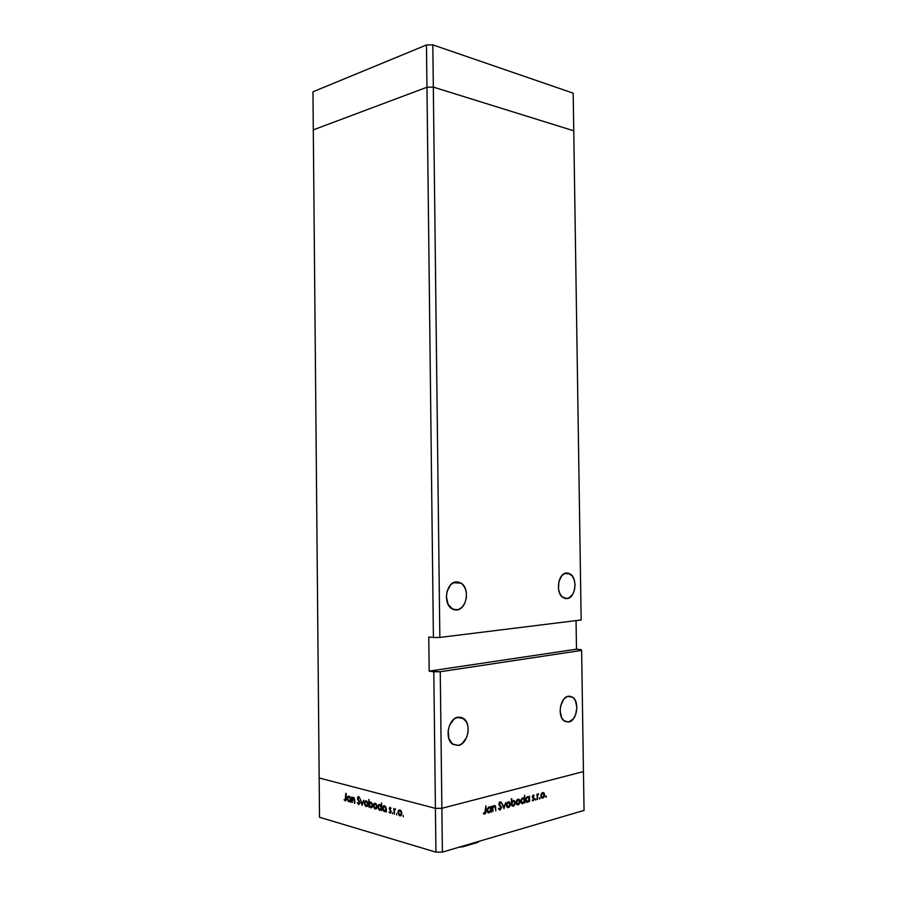 <?xml version="1.0" encoding="UTF-8"?>
<svg xmlns="http://www.w3.org/2000/svg" width="897" height="897" viewBox="0 0 897 897"><rect width="100%" height="100%" fill="white"/><g stroke="black" fill="none" stroke-linecap="round" stroke-linejoin="round"><path stroke-width="1.35" d="M433.318 87.11L573.755 130.794L573.183 93.165L581.155 619.973L573.755 130.794L433.318 87.11L432.814 44.85L573.183 93.165L432.814 44.85L426.467 44.973L432.814 44.85L433.318 87.11L573.755 130.794L433.318 87.11L426.961 87.233L433.318 87.11L426.961 87.233L426.467 44.973L433.408 637.498L439.844 637.442L433.318 87.11L439.844 637.442L581.155 619.973L439.844 637.442L433.408 637.498L426.961 87.233L433.318 87.11M313.3 129.863L426.961 87.233L313.3 129.863L426.961 87.233L313.3 129.863L312.952 91.808L426.467 44.973L312.952 91.808L319.164 777.968L435.415 808.354L441.873 808.309L583.454 771.577L581.626 650.403L581.121 649.675L576.491 649.181L576.053 620.601L576.491 649.181L581.121 649.675L581.626 650.403L583.454 771.577L441.873 808.309L440.248 671.73L581.626 650.403L440.248 671.73L433.812 671.797L435.415 808.354L441.873 808.309L440.248 671.73L429.17 671.135L428.777 636.982L433.408 637.498L428.777 636.982L429.17 671.135L576.491 649.181L429.17 671.135L433.812 671.797L435.415 808.354L319.164 777.968L435.415 808.354L319.164 777.968L313.3 129.863M566.545 572.981L570.01 573.845C578.049 578.049 575.56 598.31 566.926 598.602L565.054 598.478L568.552 598.187L572.757 594.263L574.484 589.957L575.044 585.023L574.338 580.213L572.488 576.244L568.182 573.093L564.908 573.362L561.903 575.526L558.876 581.57L558.495 589.071L559.84 593.59L562.217 596.92L566.926 598.602L563.238 597.694C555.198 593.343 557.956 572.992 566.545 572.981L566.545 572.981M456.36 581.861L461.181 583.185C470.185 588.499 466.72 609.579 456.708 609.982L454.017 609.747L458.659 609.512L462.247 607.045L464.949 602.919L466.373 597.738L466.305 592.3L464.758 587.4L461.955 583.779L458.322 581.974L454.398 582.299L450.765 584.698L447.087 591.358L446.37 596.853L448.197 604.556L452.828 609.31L456.708 609.982L451.583 608.592C442.602 603.076 446.426 581.94 456.36 581.861L456.36 581.861M458.019 717.152L463.827 718.62C471.811 724.159 467.819 744.028 458.367 745.452L452.817 744.331L458.367 745.452L462.202 743.557L466.631 737.435L468.043 732.064L467.976 726.581L466.429 721.816L461.877 717.499L458.019 717.152L454.162 718.968L449.644 725.079L448.175 730.517L448.859 738.646L452.705 744.252L458.367 745.452L452.267 743.916C444.307 738.186 448.657 718.25 458.019 717.152M568.373 696.24L572.622 697.204C579.899 701.645 576.95 720.84 568.754 722.007L564.818 721.356L568.754 722.007L573.362 718.856L575.594 714.842L576.883 707.453L575.381 700.613L573.037 697.518L570.01 696.173L566.736 696.801L563.731 699.301L560.692 705.726L560.12 710.816L561.657 717.735L564.045 720.818L568.754 722.007L564.291 721.009C557.003 716.423 560.233 697.126 568.373 696.24M371.201 807.861L369.362 806.291L368.936 807.199L368.858 799.406L369.317 802.77L370.943 802.12L372.49 804.306L372.434 806.762L371.201 807.861M542.82 792.533L544.21 793.251L544.58 795.426L543.672 797.612L542.068 798.173L541.037 796.917L541.149 794.305L542.326 792.713L543.795 792.769L542.707 792.556L541.351 793.823L540.88 795.886L541.698 797.971L542.786 798.162L544.614 794.877L543.795 792.769M319.511 817.257L435.931 852.15L435.415 808.354L435.931 852.15L319.511 817.257L319.164 777.968L319.511 817.257M352.196 802.568L351.714 796.996L352.151 798.095L353.788 797.523L354.707 799.496L354.786 803.286L353.373 798.016L352.286 798.868L352.196 802.568L352.712 798.162L353.373 797.803L354.27 799.328L354.36 803.163L354.752 800.483L353.44 797.366L352.151 798.095L351.714 796.996L352.196 802.568M359.989 802.882L358.778 804.575L357.197 802.501L358.733 803.79L359.54 803.062L357.567 798.868L358.161 796.659L359.888 798.263L358.441 797.388L357.881 798.308L359.989 802.882L357.881 798.173L358.565 797.411L359.888 798.263L358.598 796.648L357.455 798.083L359.562 802.759L358.643 803.768L357.197 802.501L358.654 804.542L359.989 802.882M362.153 805.315L360.437 799.362L362.108 803.813L363.689 800.236L362.153 805.315L363.689 800.236L362.108 803.813L360.437 799.362L362.153 805.315M364.395 803.196L365.135 801.055L366.918 801.245L368.028 803.925L367.254 806.369L365.539 806.156L364.429 803.768L366.245 806.549L367.288 806.336L368.039 804.194L367.535 802.097L366.189 800.819L364.855 801.369L366.525 800.954L364.855 801.369L364.395 803.196M373.399 805.663L374.139 803.499L375.966 803.701L377.088 806.403L376.303 808.87L374.565 808.657L373.41 805.955L375.271 809.049L376.348 808.836L377.099 806.683L376.583 804.564L375.215 803.275L373.858 803.824L375.54 803.398L373.858 803.824L373.399 805.663M385.912 807.311L386.405 812.032L385.945 810.933L384.891 811.639L383.737 811.18L382.582 808.724L383.086 806.246L385.06 806.089L385.912 807.311L384.421 805.775L383.311 806.011L382.548 808.141L384.477 811.594L385.945 810.933L386.405 812.032L385.912 807.311M403.302 816.797L403.213 815.485L403.302 816.797M397.976 812.402L398.761 810.193L400.667 810.406L401.845 813.187L401.026 815.698L399.199 815.463L397.988 812.693L399.95 815.866L401.105 815.631L401.856 813.467L401.318 811.292L399.883 809.969L398.47 810.518L400.152 810.058L398.47 810.518L397.976 812.402M396.665 814.958L396.575 813.657L396.665 814.958M394.355 814.218L393.839 808.421L394.299 809.386L395.599 808.993L394.478 809.991L394.355 814.218L394.388 810.383L395.599 808.993L394.299 809.386L393.839 808.421L394.355 814.218M392.572 813.826L392.471 812.525L392.572 813.826M389.197 808.545L389.915 807.289L391.058 808.376L389.646 808.489L391.114 811.337L390.509 813.142L389.04 812.088L390.307 812.447L390.711 811.718L389.197 808.545L390.711 811.718L390.06 812.447L389.04 812.088L390.094 813.142L391.159 811.807L389.646 808.634L391.058 808.376L390.105 807.311L389.197 808.545M381.191 806.078L381.606 802.849L381.685 810.72L381.225 809.632L380.182 810.339L379.039 809.879L377.861 807.143L378.68 804.687L380.552 805.024L381.191 806.078L379.723 804.497L378.624 804.732L377.85 806.863L379.767 810.283L381.225 809.632L381.685 810.72L381.606 802.849L381.191 806.078M350.346 797.624L350.805 802.187L350.379 801.122L349.393 801.828L348.316 801.38L347.229 799.025L347.969 796.345L349.74 796.626L350.346 797.624L348.955 796.144L347.958 796.357L347.195 798.453L349 801.772L350.379 801.122L350.805 802.187L350.346 797.624M345.21 800.068L345.782 793.385L346.164 800.046L345.188 800.819L344.067 799.653L345.816 800.707L346.197 793.497L346.242 798.229L345.21 800.068M442.389 852.105L584.048 810.406L583.454 771.577L441.873 808.309L442.389 852.105L435.931 852.15L442.389 852.105L441.873 808.309L435.415 808.354L441.873 808.309L583.454 771.577L584.048 810.406L442.389 852.105M492.845 811.718L492.285 806.19L492.778 807.087L494.651 805.528L495.615 806.56L495.794 810.91L495.077 806.683L494.18 806.28L492.902 807.973L492.845 811.718L492.868 808.141L494.18 806.28L495.2 807.121L495.794 810.91L495.155 805.753L494.258 805.562L492.778 807.087L492.285 806.19L492.845 811.718M501.614 807.435L500.279 809.879L498.497 808.679L498.945 808.175L500.122 809.139L501.064 808.107L498.799 804.284L500.055 801.828L501.479 802.759L501.064 803.342L499.876 802.68L499.281 804.093L501.614 807.435L499.248 803.813L500.01 802.636L501.064 803.342L501.479 802.759L500.055 801.828L498.777 803.981L501.143 807.547L500.122 809.139L498.945 808.175L498.497 808.679L500.134 809.924L499.113 809.677L500.134 809.924L501.614 807.435M504.002 808.668L502.107 803.555L503.946 807.154L505.684 802.602L504.002 808.668L505.684 802.602L503.946 807.154L502.107 803.555L504.002 808.668M506.457 805.203L507.601 802.21L509.709 802.131L510.404 804.43L509.406 806.975L507.713 807.558L506.457 805.203L507.276 807.322L508.476 807.547L510.404 804.138L509.586 802.008L508.397 801.772L506.951 803.084L506.457 805.203M516.111 802.591L517.244 799.619L519.307 799.541L519.968 802.109L518.847 804.519L516.706 804.474L516.111 802.591L516.93 804.699L518.096 804.912L520.002 801.537L519.172 799.418L518.018 799.182L516.605 800.483L516.111 802.591M529.028 797.343L529.465 796.211L529.544 801.694L529.073 800.864L526.842 802.322L525.653 800.539L526.034 798.061L527.514 796.637L529.028 797.343L527.514 796.637L525.608 799.989L526.438 802.086L527.582 802.322L529.073 800.864L529.544 801.694L529.465 796.211L529.028 797.343L527.458 796.985L529.028 797.343M546.004 797.287L546.06 796.043L546.004 797.287M539.624 799.036L539.691 797.781L539.624 799.036M537.426 799.53L536.911 794.215L537.359 794.888L538.435 793.755L537.494 795.594L537.426 799.53L537.46 795.818L538.626 793.845L537.359 794.888L536.911 794.215L537.426 799.53M535.677 800.113L535.744 798.857L535.677 800.113M532.313 796.783L533.031 795.179L534.163 795.628L532.796 796.357L534.276 798.801L533.076 800.808L532.168 800.326L533.435 799.989L533.793 798.79L532.313 796.783L533.827 799.059L532.168 800.326L533.233 800.774L534.276 798.913L532.762 796.637L534.163 795.628L533.222 795.101L532.313 796.783M524.229 798.689L524.633 795.28L524.745 803.006L524.274 802.176L522.02 803.634L520.821 801.851L521.213 799.362L522.704 797.926L524.229 798.689L522.704 797.926L520.787 801.301L521.606 803.398L522.772 803.634L524.274 802.176L524.745 803.006L524.633 795.28L524.229 798.689L522.648 798.319L524.229 798.689M511.828 805.495L511.738 798.722L511.783 801.974L514.071 800.46L515.315 802.804L514.127 805.798L512.232 805.999L513.376 806.201L515.315 802.804L514.486 800.696L513.308 800.449L511.783 801.974L511.268 798.846L511.828 805.495M490.715 807.67L491.186 806.493L491.264 812.155L490.771 811.303L488.383 812.817L487.239 811.527L487.407 808.69L489.112 806.941L490.715 807.67L489.112 806.941L487.082 810.428L487.901 812.547L489.168 812.817L490.771 811.303L491.264 812.155L491.186 806.493L490.715 807.67L489.145 807.278L490.715 807.67M484.761 813.321L485.905 805.809L485.815 812.962L484.739 814.128L483.416 813.59L483.696 812.917L484.761 813.321L483.696 812.917L483.416 813.59L484.739 814.128L485.972 811.056L485.905 805.809L484.761 813.321M487.564 810.092L489.123 807.636L490.121 807.849L490.737 809.464L489.179 812.121L487.609 810.798L488.876 812.166L490.771 811.303L490.614 808.623L489.74 807.636L488.26 807.423L489.123 807.636L487.564 810.081M545.656 796.39L546.396 796.558L545.656 796.39M542.741 793.083L544.087 793.083L542.797 793.206M541.979 797.377L541.452 797.725L542.775 797.5L540.891 795.661L542.719 793.217L544.165 795L542.775 797.5L543.952 796.244L544.098 794.383L541.9 793.038L542.719 793.217L541.418 794.91L541.979 797.377M541.609 797.893L542.786 798.162L541.609 797.893M542.752 793.217L541.934 793.004M541.923 797.332L541.16 797.153M539.276 798.128L540.028 798.296L539.276 798.128M538.2 794.439L537.628 794.305M535.33 799.205L536.081 799.373L535.33 799.205M532.84 795.325L534.163 795.628L532.84 795.325M532.594 795.628L533.233 795.774L532.594 795.628M532.325 796.973L532.896 797.097L532.325 796.973M532.381 797.276L533.423 797.523L532.381 797.276M532.627 797.769L534.096 798.106L532.627 797.769M532.392 800.584L533.233 800.774L532.392 800.584M528.625 800.763L529.051 799.081L527.593 801.649L525.62 799.765L527.537 797.31L528.434 797.478L529.051 799.081L528.367 797.433L526.696 797.119L527.537 797.31L526.169 799.003L526.225 801.873L528.636 800.752M526.382 802.041L527.582 802.322L526.382 802.041M521.964 802.837L521.404 803.196L522.772 802.961L520.787 801.077L522.716 798.599L523.624 798.779L524.252 800.382L523.343 802.647L524.229 800.819L523.792 798.935L521.886 798.408L522.716 798.599L521.303 800.528L521.942 802.815M521.549 803.342L522.772 803.634L521.549 803.342M518.118 799.709L519.453 799.709L517.883 799.339L519.542 801.671L518.085 804.239L516.111 802.367L518.029 799.866L517.188 799.664L518.029 799.866L516.605 802.893L517.513 804.239L518.903 803.656L519.509 801.245L518.174 799.832M517.277 804.127L516.706 804.474L517.277 804.127M516.829 804.609L518.096 804.912L516.829 804.609M518.074 799.855L517.244 799.619M513.118 800.516L513.488 801.099L513.118 800.516M514.844 802.692L514.149 801.279L512.479 800.943L514.239 801.346L514.856 802.927L513.353 805.528L511.335 803.622L513.308 801.133L511.806 803.734L512.265 805.192L513.353 805.528L514.844 802.714M512.131 805.91L513.376 806.201L512.131 805.91M513.342 801.133L512.546 800.875M508.521 802.288L509.855 802.299L508.577 802.423M509.922 804.026L508.408 802.456L509.933 804.273L508.464 806.863L506.457 804.968L508.408 802.456L507.556 802.254L508.408 802.456L507.029 804.205L507.612 806.739L509.294 806.28L509.922 804.06M507.657 806.762L507.063 807.109L507.657 806.762M507.175 807.222L508.476 807.547L507.175 807.222M507.624 802.187L508.453 802.445M503.34 807.008L503.946 807.154L503.34 807.008M499.483 808.971L498.553 808.746M499.674 802.008L501.479 802.759L499.674 802.008M499.237 802.445L500.055 802.624M498.844 804.531L499.618 804.721L498.844 804.531M499.035 804.968L500.335 805.293L499.035 804.968M493.406 806.089L494.18 806.28L493.406 806.089M492.307 807.995L492.868 808.141L492.307 807.995M488.36 812.02L487.733 812.379L488.36 812.02M487.822 812.48L489.168 812.817L487.822 812.48M483.718 813.871L484.739 814.128L483.718 813.871M483.618 813.108L484.402 813.31L483.618 813.108M401.183 815.552L399.95 815.866L401.183 815.552M399.838 810.653L400.69 810.439M399.883 810.664L401.845 813.231L399.939 815.171L398.436 812.536L399.03 810.854L400.712 810.451L398.851 811.045L398.694 813.848L400.23 815.205L401.385 813.119L399.883 810.664M395.566 809.06L394.299 809.386L395.566 809.06M390.744 807.849L390.094 808.006M390.789 812.974L390.094 813.142L390.789 812.974M390.599 810.26L390.016 810.406L390.599 810.26M385.676 811.292L384.477 811.594L385.676 811.292M384.398 806.448L384.712 805.876L386.372 808.982L385.407 810.686L384.477 810.899L382.997 808.275L383.557 806.661L385.25 806.257L383.411 806.818L383.03 808.78L383.927 810.585L385.037 810.899L385.934 809.094L384.443 806.459L385.217 806.246M380.945 809.991L379.767 810.283L380.945 809.991M379.711 805.17L380.014 804.609L381.651 807.692L380.687 809.397L379.779 809.599L378.299 806.986L378.859 805.371L380.519 804.99L378.713 805.528L378.343 807.491L379.218 809.285L380.328 809.599L381.214 807.805L379.734 805.181L380.507 804.979M376.426 808.758L375.271 809.049L376.426 808.758M375.215 803.959L377.088 806.459L375.271 808.354L373.836 805.786L374.419 804.127L376.022 803.757L374.228 804.34L373.948 806.661L375.54 808.399L376.65 806.347L375.215 803.959M368.936 807.199L369.362 806.291L370.797 807.805L371.885 807.569L372.647 805.461L370.753 802.064L369.317 802.77L368.858 799.406L368.936 807.199M370.977 802.378L369.317 802.77L370.977 802.378M371.941 807.535L370.797 807.805L371.941 807.535M371.526 802.546L370.741 802.737L371.56 802.546L370.753 802.737L372.636 805.226L371.65 806.941L370.786 807.121L369.34 804.531L370.753 802.737L369.34 804.317L369.99 806.549L371.336 807.121L372.177 804.901L370.753 802.737M367.366 806.28L366.245 806.549L367.366 806.28M366.189 801.503L368.028 803.981L366.234 805.865L364.821 803.32L365.415 801.671L366.985 801.313L365.214 801.884L364.933 804.183L366.503 805.91L367.579 803.645L366.189 801.503M359.349 797.22L358.565 797.411L359.349 797.22M353.799 797.702L352.151 798.095L353.799 797.702M354.124 797.837L353.362 798.016M350.077 801.526L349 801.772L350.077 801.526M347.621 798.364L348.967 796.816L350.783 799.249L349 801.111L347.61 798.577L348.485 800.808L349.763 800.976L350.256 798.487L348.967 796.816L349.74 796.637L348.26 796.928L347.621 798.397M345.861 800.662L345.188 800.819L345.861 800.662M462.729 846.835L461.047 846.622L462.729 846.835L477.428 842.496L462.729 846.835M479.054 841.319L478.381 842.048M459.04 847.205L461.697 846.947M570.01 573.845L564.437 573.564M461.181 583.185L453.445 582.702M463.827 718.62L457.033 717.409M572.622 697.204L567.543 696.464M533.838 795.269L533.166 795.123M533.076 797.298L532.347 797.13M533.771 797.747L532.426 797.433M528.613 796.839L527.638 796.614M527.604 797.287L526.864 797.119M526.685 801.447L525.844 801.245M523.781 798.139L522.783 797.915M522.794 798.588L522.054 798.408M521.863 802.759L521.011 802.557M519.172 799.418L518.107 799.16M517.165 804.048L516.336 803.847M514.486 800.696L513.387 800.438M512.422 805.349L511.357 805.08M509.586 802.008L508.487 801.75M507.523 806.661L506.682 806.459M500.907 802.019L500.1 801.817M499.707 804.8L498.867 804.598M500.593 805.495L499.136 805.136M495.155 805.753L494.337 805.551M494.314 806.257L493.462 806.044M490.323 807.177L489.257 806.919M489.224 807.625L488.551 807.457M488.181 811.897L487.295 811.673M398.739 810.215L399.804 809.946M400.847 814.969L401.654 814.756M383.311 806.011L384.365 805.753M385.407 810.686L386.394 810.439M378.624 804.732L379.655 804.474M380.687 809.397L381.673 809.15M374.15 803.499L375.148 803.252M376.112 808.175L376.897 807.984M375.181 803.947L376.011 803.746M369.721 802.288L370.696 802.053M371.65 806.941L372.446 806.739M365.146 801.032L366.111 800.808M367.064 805.685L367.837 805.506M366.155 801.492L366.974 801.29M359.237 803.645L359.932 803.477M357.892 796.805L358.587 796.648M358.508 797.399L359.327 797.209M352.555 797.545L353.396 797.355M347.958 796.357L348.911 796.132M349.841 800.92L350.794 800.696M348.944 796.816L349.74 796.626M458.984 847.228L461.764 846.959"/></g></svg>
